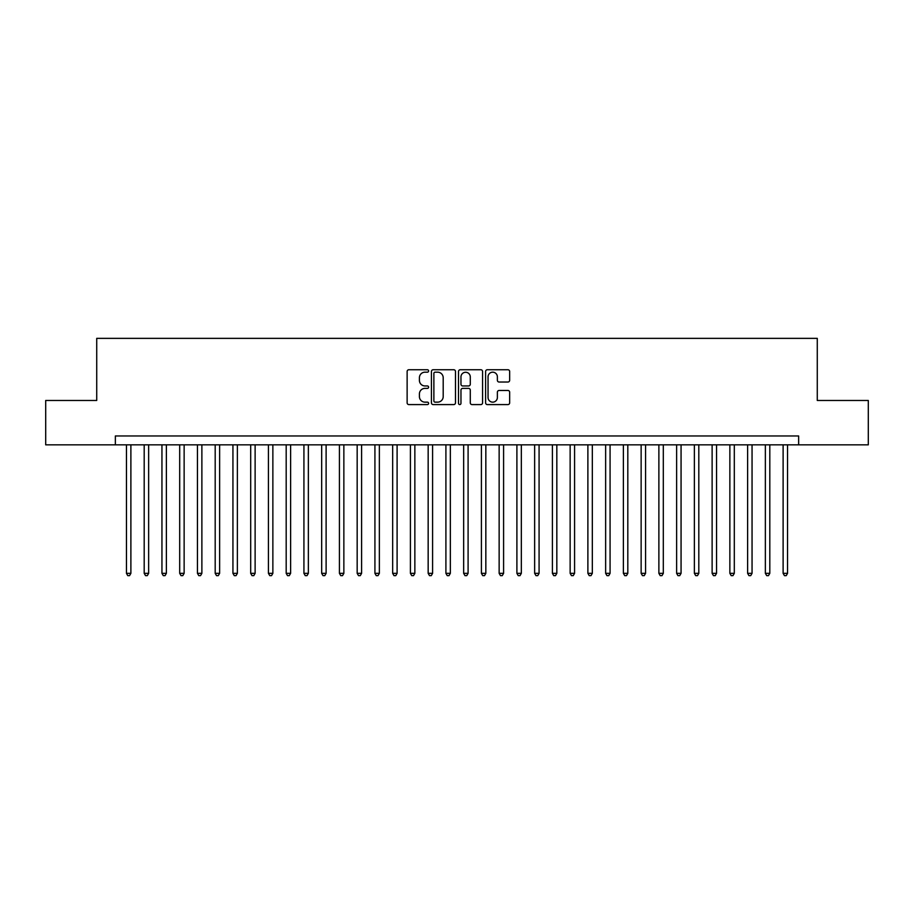 <?xml version="1.0" encoding="UTF-8"?>
<svg xmlns="http://www.w3.org/2000/svg" width="914" height="914" viewBox="0 0 914 914"><rect width="100%" height="100%" fill="white"/><g stroke="black" fill="none" stroke-linecap="round" stroke-linejoin="round"><path stroke-width="1.37" d="M428.609 370.958A1.222 1.222 0 0 0 427.386 369.747L408.878 369.747A1.737 1.737 0 0 0 407.13 371.484L407.13 402.846A1.737 1.737 0 0 0 408.878 404.582L427.386 404.582A1.222 1.222 0 0 0 428.609 403.36A1.222 1.222 0 0 0 427.386 402.149L424.987 402.149A5.575 5.575 0 0 1 419.412 396.573L419.412 393.957A5.575 5.575 0 0 1 424.987 388.381L427.386 388.381A1.222 1.222 0 0 0 428.609 387.159A1.222 1.222 0 0 0 427.386 385.948L424.987 385.948A5.575 5.575 0 0 1 419.412 380.373L419.412 377.756A5.575 5.575 0 0 1 424.987 372.181L427.386 372.181A1.222 1.222 0 0 0 428.609 370.958M507.91 382.029A1.737 1.737 0 0 0 509.658 380.281L509.658 371.484A1.737 1.737 0 0 0 507.91 369.747L487.356 369.747A1.737 1.737 0 0 0 485.608 371.484L485.608 402.846A1.737 1.737 0 0 0 487.356 404.582L507.91 404.582A1.737 1.737 0 0 0 509.658 402.846L509.658 392.22A1.737 1.737 0 0 0 507.91 390.472L499.113 390.472A1.737 1.737 0 0 0 497.376 392.22L497.376 397.487A4.661 4.661 0 0 1 492.715 402.149A4.661 4.661 0 0 1 488.053 397.487L488.053 376.842A4.661 4.661 0 0 1 492.715 372.181A4.661 4.661 0 0 1 497.376 376.842L497.376 380.281A1.737 1.737 0 0 0 499.113 382.029L507.91 382.029M115.358 444.844L45.7 444.844L45.7 400.469L96.724 400.469L96.724 338.363L817.276 338.363L817.276 400.469L868.3 400.469L868.3 444.844L798.642 444.844L798.642 435.967L115.358 435.967L115.358 444.844L798.642 444.844M455.48 371.484A1.737 1.737 0 0 0 453.732 369.747L433.179 369.747A1.737 1.737 0 0 0 431.431 371.484L431.431 402.846A1.737 1.737 0 0 0 433.179 404.582L453.732 404.582A1.737 1.737 0 0 0 455.48 402.846L455.48 371.484M460.268 369.747L480.821 369.747A1.737 1.737 0 0 1 482.569 371.484L482.569 402.846A1.737 1.737 0 0 1 480.821 404.582L472.024 404.582A1.737 1.737 0 0 1 470.287 402.846L470.287 390.129A1.737 1.737 0 0 0 468.539 388.381L462.701 388.381A1.737 1.737 0 0 0 460.964 390.129L460.964 403.36A1.222 1.222 0 0 1 459.742 404.582A1.222 1.222 0 0 1 458.52 403.36L458.52 371.484A1.737 1.737 0 0 1 460.268 369.747M435.098 372.181A1.222 1.222 0 0 0 433.876 373.403L433.876 400.926A1.222 1.222 0 0 0 435.098 402.149L437.623 402.149A5.575 5.575 0 0 0 443.199 396.573L443.199 377.756A5.575 5.575 0 0 0 437.623 372.181L435.098 372.181M470.287 376.934A4.661 4.661 0 0 0 465.626 372.272A4.661 4.661 0 0 0 460.964 376.934L460.964 384.2A1.737 1.737 0 0 0 462.701 385.948L468.539 385.948A1.737 1.737 0 0 0 470.287 384.2L470.287 376.934M126.452 444.844L126.452 573.341L130.885 573.341L130.885 444.844M130.885 573.341L129.56 575.637L127.777 575.637L126.452 573.341M144.195 444.844L144.195 573.341L148.639 573.341L148.639 444.844M148.639 573.341L147.303 575.637L145.532 575.637L144.195 573.341M161.949 444.844L161.949 573.341L166.382 573.341L166.382 444.844M166.382 573.341L165.057 575.637L163.275 575.637L161.949 573.341M179.692 444.844L179.692 573.341L184.137 573.341L184.137 444.844M184.137 573.341L182.8 575.637L181.029 575.637L179.692 573.341M197.447 444.844L197.447 573.341L201.88 573.341L201.88 444.844M201.88 573.341L200.543 575.637L198.772 575.637L197.447 573.341M215.19 444.844L215.19 573.341L219.623 573.341L219.623 444.844M219.623 573.341L218.297 575.637L216.515 575.637L215.19 573.341M232.933 444.844L232.933 573.341L237.377 573.341L237.377 444.844M237.377 573.341L236.041 575.637L234.27 575.637L232.933 573.341M250.687 444.844L250.687 573.341L255.12 573.341L255.12 444.844M255.12 573.341L253.795 575.637L252.013 575.637L250.687 573.341M268.43 444.844L268.43 573.341L272.863 573.341L272.863 444.844M272.863 573.341L271.538 575.637L269.767 575.637L268.43 573.341M286.185 444.844L286.185 573.341L290.618 573.341L290.618 444.844M290.618 573.341L289.281 575.637L287.51 575.637L286.185 573.341M303.928 444.844L303.928 573.341L308.361 573.341L308.361 444.844M308.361 573.341L307.035 575.637L305.253 575.637L303.928 573.341M321.671 444.844L321.671 573.341L326.115 573.341L326.115 444.844M326.115 573.341L324.778 575.637L323.008 575.637L321.671 573.341M339.425 444.844L339.425 573.341L343.858 573.341L343.858 444.844M343.858 573.341L342.533 575.637L340.751 575.637L339.425 573.341M357.168 444.844L357.168 573.341L361.601 573.341L361.601 444.844M361.601 573.341L360.276 575.637L358.505 575.637L357.168 573.341M374.923 444.844L374.923 573.341L379.356 573.341L379.356 444.844M379.356 573.341L378.019 575.637L376.248 575.637L374.923 573.341M392.666 444.844L392.666 573.341L397.099 573.341L397.099 444.844M397.099 573.341L395.773 575.637L393.991 575.637L392.666 573.341M410.409 444.844L410.409 573.341L414.853 573.341L414.853 444.844M414.853 573.341L413.516 575.637L411.746 575.637L410.409 573.341M428.163 444.844L428.163 573.341L432.596 573.341L432.596 444.844M432.596 573.341L431.271 575.637L429.489 575.637L428.163 573.341M445.906 444.844L445.906 573.341L450.339 573.341L450.339 444.844M450.339 573.341L449.014 575.637L447.243 575.637L445.906 573.341M463.661 444.844L463.661 573.341L468.094 573.341L468.094 444.844M468.094 573.341L466.757 575.637L464.986 575.637L463.661 573.341M481.404 444.844L481.404 573.341L485.837 573.341L485.837 444.844M485.837 573.341L484.511 575.637L482.729 575.637L481.404 573.341M499.147 444.844L499.147 573.341L503.591 573.341L503.591 444.844M503.591 573.341L502.254 575.637L500.484 575.637L499.147 573.341M516.901 444.844L516.901 573.341L521.334 573.341L521.334 444.844M521.334 573.341L520.009 575.637L518.227 575.637L516.901 573.341M534.644 444.844L534.644 573.341L539.077 573.341L539.077 444.844M539.077 573.341L537.752 575.637L535.981 575.637L534.644 573.341M552.399 444.844L552.399 573.341L556.832 573.341L556.832 444.844M556.832 573.341L555.495 575.637L553.724 575.637L552.399 573.341M570.142 444.844L570.142 573.341L574.575 573.341L574.575 444.844M574.575 573.341L573.249 575.637L571.467 575.637L570.142 573.341M587.885 444.844L587.885 573.341L592.329 573.341L592.329 444.844M592.329 573.341L590.992 575.637L589.222 575.637L587.885 573.341M605.639 444.844L605.639 573.341L610.072 573.341L610.072 444.844M610.072 573.341L608.747 575.637L606.965 575.637L605.639 573.341M623.382 444.844L623.382 573.341L627.815 573.341L627.815 444.844M627.815 573.341L626.49 575.637L624.719 575.637L623.382 573.341M641.137 444.844L641.137 573.341L645.57 573.341L645.57 444.844M645.57 573.341L644.233 575.637L642.462 575.637L641.137 573.341M658.88 444.844L658.88 573.341L663.313 573.341L663.313 444.844M663.313 573.341L661.987 575.637L660.205 575.637L658.88 573.341M676.623 444.844L676.623 573.341L681.067 573.341L681.067 444.844M681.067 573.341L679.73 575.637L677.96 575.637L676.623 573.341M694.377 444.844L694.377 573.341L698.81 573.341L698.81 444.844M698.81 573.341L697.485 575.637L695.703 575.637L694.377 573.341M712.12 444.844L712.12 573.341L716.553 573.341L716.553 444.844M716.553 573.341L715.228 575.637L713.457 575.637L712.12 573.341M729.863 444.844L729.863 573.341L734.308 573.341L734.308 444.844M734.308 573.341L732.971 575.637L731.2 575.637L729.863 573.341M747.618 444.844L747.618 573.341L752.051 573.341L752.051 444.844M752.051 573.341L750.725 575.637L748.943 575.637L747.618 573.341M765.361 444.844L765.361 573.341L769.805 573.341L769.805 444.844M769.805 573.341L768.468 575.637L766.697 575.637L765.361 573.341M783.115 444.844L783.115 573.341L787.548 573.341L787.548 444.844M787.548 573.341L786.223 575.637L784.441 575.637L783.115 573.341"/></g></svg>
